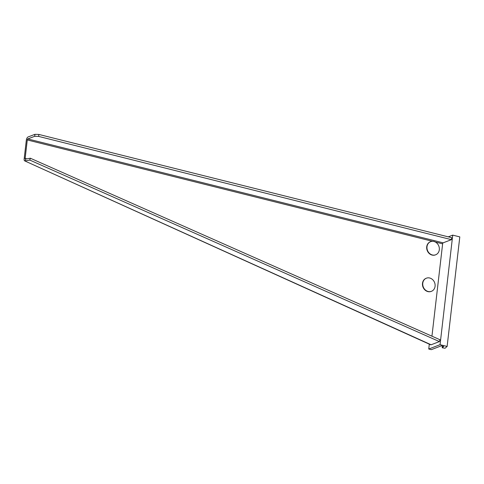 <?xml version="1.0" encoding="UTF-8"?>
<svg xmlns="http://www.w3.org/2000/svg" width="484" height="484" viewBox="0 0 484 484"><rect width="100%" height="100%" fill="white"/><g stroke="black" fill="none" stroke-linecap="round" stroke-linejoin="round"><path stroke-width="0.73" d="M447.125 346.447L440.059 344.681L428.745 349.024L431.311 349.666L441.245 345.854L443.707 346.465L442.201 347.76L445.014 348.268L447.125 346.447L459.8 236.894L452.734 235.127L448.263 236.845M440.059 344.681L452.734 235.127M442.201 347.76L442.388 346.139M428.745 349.024L429.308 344.166M30.323 158.214L439.938 339.726L439.405 341.583L29.79 160.077L30.323 158.214L25.773 159.054L25.168 158.226L24.2 158.595C23.958 160.24 24.303 161.009 25.235 160.912L29.79 160.077M431.117 344.771A2.928 1.113 114.4 0 1 430.675 344.783L24.69 160.882L431.117 344.771L439.405 341.583M431.946 336.186L442.63 243.839A0.877 0.381 -76 0 1 443.138 242.835L451.421 239.659L38.635 136.409L34.691 136.3L34.921 134.334L28.018 136.984A2.928 1.264 -76 0 0 26.311 140.318L24.2 158.595M25.537 159.012L25.235 160.912M34.691 136.3L27.794 138.95A0.877 0.381 104 0 0 27.279 139.949L25.168 158.226L26.638 158.891M451.421 239.659L451.645 237.692L38.865 134.443L38.635 136.409M34.921 134.334L38.865 134.443M435.533 254.844A7.03 6.068 -111 0 1 435.394 254.899A7.03 6.068 -111 0 1 432.097 255.074A7.03 6.068 -111 0 1 426.737 248.667A7.03 6.068 -111 0 1 430.355 241.77A7.03 6.068 -111 0 1 430.494 241.722M432.369 254.971A7.03 6.068 69 0 0 435.673 254.79A7.03 6.068 69 0 0 439.291 247.899A7.03 6.068 69 0 0 433.93 241.486A7.03 6.068 69 0 0 430.633 241.667A7.03 6.068 69 0 0 427.015 248.558A7.03 6.068 69 0 0 432.369 254.971M431.311 291.362A7.03 6.068 -111 0 1 431.171 291.416A7.03 6.068 -111 0 1 427.868 291.598A7.03 6.068 -111 0 1 422.514 285.185A7.03 6.068 -111 0 1 426.132 278.288A7.03 6.068 -111 0 1 426.271 278.239M428.146 291.489A7.03 6.068 69 0 0 431.444 291.314A7.03 6.068 69 0 0 435.062 284.417A7.03 6.068 69 0 0 429.707 278.004A7.03 6.068 69 0 0 426.404 278.185A7.03 6.068 69 0 0 422.792 285.076A7.03 6.068 69 0 0 428.146 291.489M27.279 139.949L432.539 241.31M435.285 242L442.63 243.839M443.138 242.835L27.794 138.95"/></g></svg>
